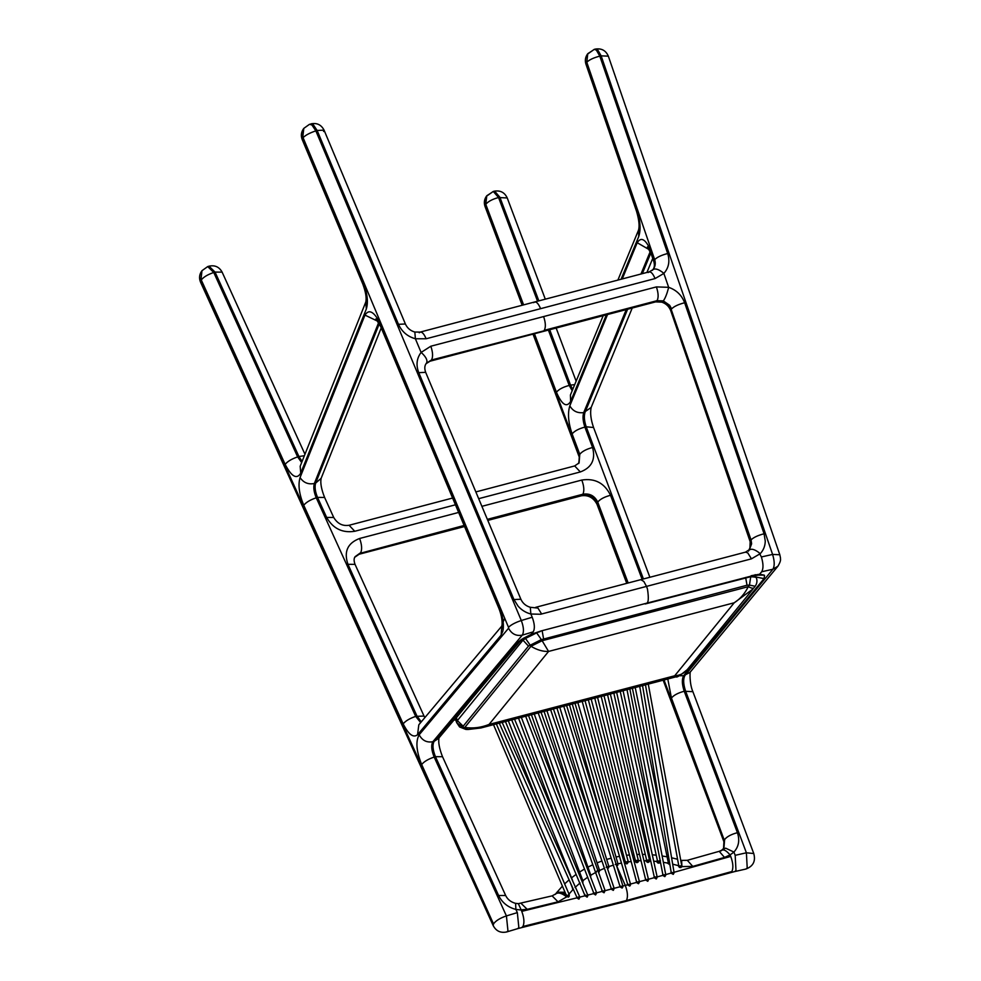 <?xml version="1.0" encoding="UTF-8"?>
<svg xmlns="http://www.w3.org/2000/svg" width="981" height="981" viewBox="0 0 981 981"><rect width="100%" height="100%" fill="white"/><g stroke="black" fill="none" stroke-linecap="round" stroke-linejoin="round"><path stroke-width="1.47" d="M403.166 723.868L303.742 505.264C299.144 494.117 297.917 484.884 300.063 477.563L364.969 315.097C369.199 308.451 374.595 311.86 381.155 325.312L499.243 606.773C502.628 615.271 503.927 622.923 503.155 629.741L502.039 624.676L501.781 626.123L418.813 724.8L417.563 734.732C413.357 738.153 408.562 734.524 403.166 723.868C405.521 720.925 409.69 718.435 415.674 716.388L420.665 722.592M502.088 624.247L504.737 618.337M503.155 629.741L502.002 625.007M207.727 266.574L209.014 266.194L215.047 272.093L213.76 272.485L207.727 266.574L201.988 270.682L200.86 280.517L493.529 923.992L421.671 764.53C416.336 751.225 415.503 741.305 419.169 734.781C422.247 740.532 426.821 742.838 432.879 741.71C430.99 745.082 431.419 750.195 434.166 757.062L506.417 915.911L507.962 930.92L506.711 931.95C500.617 933.225 496.116 931.116 493.198 925.61L493.529 923.992M302.111 461.426L298.923 456.521L297.648 456.901L213.76 272.485C207.776 274.521 203.607 277.01 201.264 279.953L285.14 464.369C287.494 461.438 291.664 458.949 297.648 456.901L301.658 462.541M209.014 266.194C214.864 264.907 219.229 266.893 222.123 272.129L215.047 272.093L298.923 456.521L304.392 455.711M541.316 630.893L646.185 603.315L541.316 630.893L531.138 634.302L533.186 631.862C535.013 628.747 534.682 623.867 532.205 617.233L530.856 614.008C525.841 612.708 521.573 610.084 518.066 606.123L513.946 599.55L418.764 372.67C415.858 365.116 416.631 358.359 421.107 352.424L415.38 338.764C407.507 336.544 401.867 331.725 398.47 324.319L317.145 130.473L315.857 130.865L311.933 125.004L309.53 124.28L303.791 128.388L302.663 138.223L363.264 282.663C367.385 293.393 368.402 302.16 366.33 308.978L300.713 473.198L300.186 466.233L365.803 302.013C366.71 297.881 365.705 291.872 362.798 284L302.197 139.547C300.762 135.807 301.167 132.276 303.387 128.952L303.595 128.683M540.224 631.58L531.138 634.302M750.048 576.399L646.185 603.315C648.478 603.278 648.907 598.557 647.485 589.127L646.528 586.393L540.617 614.253L530.868 614.02M535.651 607.337L640.789 579.661L643.794 581.414L646.528 586.393L751.446 558.839L760.25 553.676C763.463 550.218 765.143 546.025 765.266 541.107L764.076 533.774L684.628 302.749C681.758 295.183 676.436 290.033 668.65 287.323L663.867 273.417C668.784 267.838 670.06 261.204 667.693 253.515L599.808 56.138L601.132 55.843L597.711 49.847L595.602 49.05C601.635 48.179 605.89 50.558 608.343 56.162L601.132 55.843L772.599 554.424C774.634 561.181 774.732 566.111 772.905 569.238L684.971 675.406C683.07 678.778 683.254 683.965 685.535 690.955L746.394 852.796L747.215 868.001L745.891 869.043L734.671 871.582L735.983 870.527L735.174 855.322L733.935 852.072C738.779 846.615 739.932 840.153 737.405 832.685L684.223 691.249C678.067 692.893 673.8 695.161 671.433 698.055L724.236 840.104L664.027 679.98M524.467 638.091L521.659 639.305L524.541 638.042L520.163 641.12L438.458 738.521L434.166 741.317L515.908 643.892L520.175 641.12M525.154 637.662L524.541 638.042M531.494 634.511L525.828 637.319M530.292 607.276L530.868 614.008M309.53 124.28L313.221 124.612L317.145 130.473L324.061 130.142L405.386 323.988L398.47 324.319M323.595 131.466L324.061 130.142C321.228 124.685 316.814 122.613 310.818 123.9M520.874 599.244L513.946 599.55M723.99 848.491L722.813 849.509L725.621 848.16L733.935 852.072M486.576 196.053L486.368 196.323C484.234 199.499 483.792 202.895 485.043 206.513L485.779 204.33C488.146 201.436 492.401 199.168 498.556 197.537L507.238 197.954L545.301 299.18M523.596 304.895L485.779 204.33L486.772 195.759L492.143 192.264M523.032 305.042L485.374 204.894L486.368 196.323L493.271 191.43L498.556 197.537L537.551 301.216M538.851 300.873L499.881 197.23L494.596 191.136C500.482 190.265 504.7 192.534 507.238 197.954M721.648 850.257L723.929 848.099L724.628 839.491C726.995 836.597 731.25 834.328 737.405 832.685M720.998 850.956C722.972 848.773 725.989 850.098 730.06 854.905L733.972 852.121M681.672 865.401L681.832 866.603L692.794 866.382L724.518 857.431L719.208 851.324L721.709 850.22M692.794 866.382L687.313 860.325M680.875 861.085L680.716 860.19M672.758 864.175L678.362 865.634L678.619 864.935M678.362 865.634C679.11 867.829 680.262 868.148 681.832 866.603L681.672 866.934M734.732 871.569L730.538 872.673L731.887 871.533C733.506 867.964 733.114 862.924 730.71 856.413L730.158 855.089M731.826 871.631L626.454 900.521L731.887 871.533M730.71 856.413L674.229 872.244L673.297 874.329L670.943 873.151L665.976 874.512L664.836 876.634L662.69 875.408L657.319 876.855L656.35 878.939L654.045 877.75L648.772 879.16L647.865 881.208L645.498 880.043L639.612 881.612L638.447 883.722L636.35 882.483L630.758 883.967L629.692 886.051L627.497 884.825L625.277 885.414C627.681 891.913 628.073 896.953 626.454 900.521L522.934 926.481C524.553 922.913 524.161 917.873 521.769 911.361L521.218 910.037L515.883 909.424C507.913 907.327 502.149 902.679 498.593 895.494L435.454 756.682L442.529 756.719L505.669 895.53L498.593 895.494M671.078 871.668L670.943 873.151M662.751 874.022L662.69 875.408M654.131 876.327L654.045 877.75M645.449 878.878L645.498 880.043M627.57 883.403L627.497 884.825M636.375 881.159L636.35 882.483M515.601 903.403L515.883 909.424L517.33 912.624L506.417 915.911C500.433 917.946 496.263 920.436 493.921 923.379M505.669 895.53C507.594 899.467 510.856 902.066 515.466 903.329L518.348 903.648L521.218 910.037M565.951 894.672L566.662 896.892L558.017 901.821L527.202 909.326L521.132 903.415M558.017 901.821L552.119 895.874L518.348 903.648M566.037 894.549C561.132 891.815 557.699 891.57 555.724 893.814M565.019 892.22L556.987 892.22L555.884 893.605M521.769 911.361L576.754 897.897L578.9 899.148L579.979 897.075L584.872 895.825L587.227 897.039L588.122 895.015L593.419 893.666L595.614 894.905L596.656 892.833L601.88 891.471L604.014 892.747L605.142 890.662L610.967 889.129L613.383 890.319L614.229 888.296L619.808 886.824L622.113 888.05L623.07 885.99L625.277 885.414L616.62 865.794M576.754 897.897L576.669 896.83M522.873 926.579L626.454 900.521L625.179 901.564L521.585 927.634L522.934 926.481M584.872 895.825L584.958 894.427M587.325 894.083L588.122 895.015M593.419 893.666L593.382 892.477M601.88 891.471L601.88 890.245M619.808 886.824L619.894 885.426M610.967 889.129L610.955 887.94M569.274 895.788L569.066 896.573L566.662 896.892M608.809 867.388L607.595 868.908M572.279 887.535L572.83 889.73L568.649 894.488M573.677 890.123L572.83 889.73M582.972 882.029L582.689 882.937M590.734 875.947L590.623 877.173M599.563 870.772L598.704 872.796M521.585 927.634L517.563 928.676L518.863 927.634L517.33 912.624M624.345 862.532L625.044 860.987M624.689 862.471L626.356 863.844L628.134 862.299M663.45 862.336L667.779 863.108L668.196 862.14M667.779 863.096L669.937 864.984M653.775 861.183L656.632 861.441L657.319 860.165M656.632 861.441C657.773 863.587 658.95 863.721 660.164 861.858L660.397 861.882M659.955 862.52L660.029 861.122M644.063 860.803L645.988 860.815L646.405 859.601M645.988 860.815C647.325 862.912 648.502 862.949 649.508 860.913L650.746 860.975M649.287 861.772L649.373 860.374M634.118 861.244L635.234 859.957M638.324 860.545L641.083 860.84M634.977 861.171C636.546 863.194 637.699 863.121 638.447 860.938L638.251 861.992M617.895 863.587L617.098 865.708L617.871 865.119M606.675 859.43L611.188 858.179M756.523 575.16L764.15 575.111L755.861 574.952M756.388 575.197L759.576 574.277L761.673 571.776C763.512 568.649 763.414 563.707 761.379 556.963L759.184 552.769C754.389 549.152 750.992 548.33 748.981 550.292M756.241 575.197L757.418 575.295L756.192 575.038M749.104 550.12L750.772 544.995L750.649 540.457L671.176 309.383L751.041 539.893C753.567 537.404 757.908 535.368 764.076 533.774M749.925 547.349L750.171 541.671L751.041 539.893L751.63 543.793L749.325 549.9M749.729 549.397L745.511 552.144L747.767 552.904L751.446 558.839M587.582 53.967L586.785 62.244C589.299 59.767 593.64 57.732 599.808 56.138L596.387 50.141L594.278 49.344L595.602 49.05M667.693 253.515C661.525 255.109 657.184 257.145 654.67 259.634L586.785 62.244L587.766 53.685L593.149 50.178M621.083 279.254L638.729 236.544C640.961 229.689 640.36 220.811 636.963 209.897L586.38 62.809L585.939 64.133C584.823 60.614 585.301 57.315 587.374 54.249L594.278 49.344M759.674 574.204L751.066 575.737M582.555 882.593L582.972 881.024L582.027 881.343M625.449 862.103L628.171 861.428L627.963 862.618L628.147 861.698C627.668 863.341 626.773 863.476 625.449 862.103L625.326 861.293M577.834 702.568L630.501 884.102C630.268 886.002 629.397 886.223 627.877 884.764L630.501 884.102L629.839 886.015M627.742 883.93L627.877 884.764M613.971 888.124L611.408 888.909L613.248 889.816L614.069 888.05L613.125 890.392M611.408 888.909L550.623 709.704M604.934 890.478L602.383 891.312L604.247 892.183L605.032 890.405L604.124 892.722M602.383 891.312L538.201 712.954M629.839 688.932L665.731 874.586C665.302 876.438 664.407 876.56 663.033 874.966L665.731 874.586L664.824 876.634M662.96 874.243L663.033 874.966M669.839 864.359L668.453 862.557M668.527 863.268L669.618 862.986L662.273 819.196M642.555 685.609L674.057 872.367C673.579 874.194 672.672 874.304 671.335 872.685L674.057 872.367L673.15 874.365M671.274 871.986L671.335 872.685M681.488 866.763L681.648 865.745C681.206 867.498 680.299 867.621 678.938 866.113L681.648 865.745L680.937 867.523M678.938 866.113L678.864 865.414M635.541 860.729L638.288 860.116L638.042 861.306L638.239 860.337C637.76 862.005 636.865 862.14 635.541 860.729L635.443 859.908M591.163 699.073L639.391 881.551C639.109 883.452 638.226 883.648 636.743 882.14L639.391 881.551L638.508 883.709M636.632 881.343L636.743 882.14M587.57 895.003L587.509 896.352L587.57 895.003L585.105 895.984L587.509 896.352M585.105 895.984L511.69 719.907M598.41 871.962L599.501 870.196L598.582 872.428M599.391 870.245L596.828 871.03M604.014 695.713L648.429 879.209C648.11 881.085 647.215 881.269 645.768 879.736L648.429 879.209L647.57 881.281M645.67 878.951L645.768 879.736M607.558 694.781L646.687 860.349C648.024 861.784 648.919 861.649 649.385 859.945L648.036 862.471M646.687 860.349L649.447 859.773L649.189 860.95M534.253 713.996L590.721 875.052L590.39 876.536L590.721 875.052L589.912 875.31M620.237 886.799C621.782 888.234 622.641 888.001 622.825 886.088L622.702 887.302L622.825 886.088L620.004 886.444L563.756 706.259M617.846 863.82L617.736 865.009L617.846 863.82L615.246 864.494M616.522 865.487L617.736 865.009L617.282 865.634M660.323 861.526L659.269 863.084M660.36 860.803C659.906 862.52 659.011 862.655 657.65 861.195L657.564 860.46M657.65 861.195L660.336 860.729M616.669 692.39L657.098 876.732C656.73 878.596 655.835 878.755 654.413 877.198L657.098 876.732L656.081 878.988M654.327 876.438L654.413 877.198M577.257 897.811L579.158 898.547L579.685 896.781L576.938 897.431L499.304 723.156M579.685 896.781L502.162 722.408M579.808 896.708L578.925 899.148M572.646 887.805L573.247 889.154M569.139 894.77L566.675 895.776L569.103 896.094L569.262 894.721L568.367 897.137M566.442 894.819L566.675 895.776M596.374 892.452L596.289 893.765L596.374 892.452L593.861 893.36L596.289 893.765L595.43 894.942M593.861 893.36L525.657 716.24M607.337 868.16L608.649 867.695L608.845 866.456L607.828 868.847M608.735 866.493L606.16 867.241M480.751 728.012L489.065 724.432C481.009 727.657 472.916 728.662 464.798 727.436L462.958 727.387L456.766 722.752L459.599 726.97L465.877 729.423L462.958 727.387L463.179 726.198L528.489 646.087L541.034 639.747L747.019 585.24L749.472 585.105L748.258 586.687C751.421 588.244 753.322 588.625 753.935 587.84L753.874 587.926M538.238 632.132L536.668 632.868L542.125 640.716L748.258 586.687C744.837 593.652 740.165 599.023 734.217 602.775L753.052 588.956L687.24 669.68C680.176 675.48 676.498 677.846 676.216 676.78L674.707 675.774L489.065 724.432L548.575 651.433L542.125 640.716L530.966 646.283C537.085 649.962 542.947 651.678 548.575 651.433L734.217 602.775L674.707 675.774C680.299 675.418 684.652 673.162 687.767 668.993M536.668 632.868L525.509 638.435L530.966 646.283L464.798 727.436L468.072 729.484L480.898 727.976L676.216 676.78M755.174 574.658L756.4 577.919C756.265 577.245 754.364 576.865 750.723 576.767L749.472 585.105L755.149 586.258L753.935 587.84M750.723 576.767L747.878 576.963M525.509 638.435L522.689 640.47L457.379 720.581L456.766 722.752M456.839 722.985L455.638 719.821L456.324 717.81L473.21 697.099M453.823 720.213L455.613 719.747L453.835 720.201M627.607 583.119L597.736 502.076L628.159 582.972M667.791 678.987L671.433 698.055M679.257 675.737L683.659 675.713L764.052 578.631L755.468 576.914M421.278 721.857L416.95 716.007L347.961 564.32C343.669 551.69 347.556 543.082 359.622 538.483L458.654 512.438M424.81 717.651L424.025 716.044L415.674 716.388L316.25 497.796C310.254 499.832 306.084 502.321 303.742 505.264M424.025 716.044L355.036 564.357L347.961 564.32M378.666 322.516L314.349 483.498C313.246 487.275 313.871 492.045 316.25 497.796L317.525 497.404C315.159 491.653 314.521 486.895 315.637 483.106L314.349 483.498C308.242 484.688 303.485 482.701 300.063 477.563M381.229 327.912L321.13 478.336L315.637 483.106L379.316 323.705M324.601 497.441L317.525 497.404L326.636 517.428L333.712 517.465L324.601 497.441C321.351 489.237 320.186 482.86 321.13 478.323M364.969 315.097L377.93 321.339M502.971 630.82L501.132 635.124L501.843 625.915M501.132 635.124L417.563 734.732M421.671 764.53C424.013 761.599 428.182 759.11 434.166 757.062L435.454 756.682C432.707 749.803 432.278 744.689 434.166 741.317L432.879 741.71L522.272 635.148C516.214 636.277 511.641 633.971 508.563 628.232L508.501 627.313C511.027 624.787 515.295 622.518 521.303 620.519C523.78 627.153 524.099 632.034 522.272 635.148L533.186 631.862M201.988 270.682L200.529 282.136L493.198 925.61M200.529 282.136C198.935 278.322 199.29 274.692 201.583 271.247L201.792 270.964M366.33 308.978L365.803 302.013M300.713 473.198C296.777 479.684 291.59 476.741 285.14 464.369M419.169 734.781L508.563 628.232M418.764 372.67L425.668 372.339L520.862 599.219C522.75 603.327 525.914 606.025 530.329 607.288L537.956 608.085L541.635 614.008M745.45 552.156L640.593 579.71M522.898 638.557L531.126 634.351M515.908 643.892L521.659 639.305M532.205 617.233L521.303 620.519L315.857 130.865C309.861 132.864 305.594 135.12 303.068 137.659L508.501 627.313M381.155 325.312L380.702 326.648L375.919 318.911M499.243 606.773L498.777 608.097L380.702 326.648M363.264 282.663L362.798 284M303.791 128.388L302.197 139.547M425.668 372.339L425.668 372.339C424.307 368.488 424.565 365.447 426.428 363.203C427.802 360.787 426.379 357.489 422.173 353.344L421.107 352.424L430.843 346.219L543.621 316.569C545.694 322.774 545.902 327.372 544.234 330.339L657.012 300.689L663.34 300.897L669.667 305.312L671.593 308.868C674.106 306.391 678.46 304.343 684.628 302.749M735.174 855.322L746.394 852.796L753.751 853.519L692.893 691.679L684.223 691.249C681.942 684.26 681.746 679.085 683.659 675.713L689.986 672.377L777.921 566.209L772.905 569.238L761.673 571.776M649.876 577.269L593.566 427.508L586.209 426.796L643.426 578.962M627.607 309.248L585.032 412.314C583.842 416.116 584.235 420.935 586.209 426.796L584.884 427.091C582.91 421.241 582.518 416.41 583.707 412.609L591.151 407.471C590.01 412.891 590.82 419.574 593.566 427.508M642.126 579.305L610.525 495.27C604.517 483.093 594.94 478.017 581.819 480.052L481.892 506.331M487.361 519.354L582.922 494.216C589.704 493.161 594.633 495.785 597.736 502.076C600.102 499.182 604.37 496.913 610.525 495.27M626.749 583.352L597.024 504.295L597.355 502.677C594.253 496.398 589.311 493.774 582.542 494.829L582.922 494.216C584.406 490.856 584.038 486.122 581.819 480.052M607.546 314.521L569.826 405.827C567.509 413.197 568.269 422.541 572.107 433.896C574.474 431.002 578.729 428.734 584.884 427.091L592.561 447.495C586.405 449.126 582.138 451.395 579.771 454.289L579.084 462.897L574.67 465.938L580.323 471.947C591.702 467.667 595.774 459.513 592.561 447.495M569.826 405.827C572.855 411.125 577.478 413.381 583.707 412.609L626.258 309.604M572.107 433.896L579.771 454.289L578.692 463.51M723.904 841.71L723.549 848.7L723.904 841.71L663.168 680.201M574.707 384.613L570.537 385.128L572.72 389.42M572.193 390.696L569.213 385.435L570.537 385.128L549.703 329.739M548.404 330.082L569.213 385.435C563.057 387.066 558.802 389.334 556.435 392.228C561.941 404.846 566.662 407.912 570.611 401.425L606.393 314.827M603.192 315.674L570.415 395.012L570.611 401.425M534.449 333.748L556.435 392.228M578.9 463.167L579.391 454.902L533.885 333.896M478.679 498.679L580.323 471.947M455.442 504.798L354.754 531.273C342.418 533.223 333.05 528.612 326.636 517.428M597.024 504.295C593.493 497.649 588.257 494.816 581.341 495.797L582.542 494.829L487.545 519.807M724.518 857.431L730.06 854.905M687.374 860.312L681.623 860.398L681.893 866.125M678.423 865.34L678.57 864.617M527.202 909.326L521.169 909.841M555.504 894.022L552.131 895.874M555.197 894.427C557.49 892.036 561.181 892.735 566.245 896.536M562.42 886.125L556.791 892.489M628.22 861.919L631.175 861.539M618.005 863.856L621.464 863.084M580.053 882.925L575.025 887.498M587.742 877.161L582.518 880.926M596.509 871.974L590.452 875.42M604.321 868.357L599.563 870.466M613.358 865.132L608.882 866.603M764.052 578.631L764.555 575.43M764.15 575.111L759.576 574.277M761.379 556.963L772.599 554.424L779.821 554.755L780.471 557.907C780.189 558.851 781.759 559.82 777.921 566.209M663.34 300.897C665.155 298.359 666.822 294.263 668.343 288.61L668.65 287.323L656.399 286.906C658.472 293.123 658.68 297.709 657.012 300.689L655.602 301.89L661.819 302.148L662.948 301.425L656.596 301.204L542.824 331.541L655.602 301.89M650.844 252.988L642.297 273.674M617.883 280.088L638.533 230.13L638.729 236.544M638.533 230.13C639.673 226.047 639.011 219.744 636.522 211.209L636.963 209.897M640.961 274.03L650.244 251.541M652.892 269.689L652.684 269.91C655.222 267.028 655.884 263.595 654.67 259.634L651.899 253.319C646.332 239.609 641.427 236.065 637.209 242.712L649.373 249.738M637.209 242.712L622.236 278.947M651.899 253.319L651.458 254.643L653.812 261.473L654.253 260.149C655.467 264.11 654.805 267.531 652.279 270.413M750.171 541.671L670.746 310.707L671.176 309.383L669.25 305.827L662.948 301.425M533.676 302.663C535.822 300.885 538.128 302.884 540.605 308.672L655.063 278.567L663.867 273.429M540.605 308.672L426.146 338.764L415.38 338.776L414.84 332.044C410.426 330.781 407.274 328.095 405.386 323.988M656.399 286.906L543.621 316.569M652.684 269.91C654.744 268.095 658.116 268.953 662.8 272.497L663.867 273.417M655.063 278.567C652.586 272.792 650.268 270.781 648.134 272.559M750.024 541.23L750.465 539.906M420.15 332.093L649.128 271.872L652.806 269.763M430.843 346.219C432.915 352.437 433.124 357.035 431.468 360.002L543.817 330.867L429.997 361.216M425.999 363.743L431.468 360.002L426.441 363.203M426.146 338.764C423.669 332.988 421.364 330.989 419.23 332.755M464.111 525.46L360.346 553.259L464.307 525.926M355.036 564.357C353.785 560.96 353.81 558.397 355.11 556.668L360.726 552.646C362.21 549.286 361.842 544.565 359.622 538.483M452.609 498.041L349.101 525.264L354.754 531.273M359.144 554.24L354.73 557.282L359.144 554.24L464.553 526.515M456.202 717.369L457.379 720.581L463.179 726.198M522.297 639.453L528.489 646.087M543.535 638.582L542.137 630.771M747.019 585.24L745.634 577.429M439.059 737.602C438.115 742.114 439.267 748.478 442.529 756.719M222.123 272.129L304.968 454.277M756.572 575.185L645.216 603.965M498.777 608.097C501.107 613.996 502.211 619.219 502.088 623.781M692.893 691.679C689.349 683.831 689.815 670.796 690.489 671.629M556.153 328.034L576.129 381.155M493.271 191.43L494.596 191.136M485.043 206.513L522.174 305.263M533.026 334.116L579.06 456.521M753.751 853.519C755.848 861.097 753.224 866.272 745.891 869.043M687.374 860.3L719.208 851.324M681.623 860.398L680.642 860.141M625.179 901.564L730.563 872.673M517.625 928.664L506.711 931.95M677.577 859.27L671.678 857.786M667.105 856.83L662.224 855.984M656.228 855.187L652.377 854.819M649.348 854.61L648.208 854.549M645.191 854.439L642.518 854.39M639.514 854.402L636.877 854.476M633.898 854.623L632.389 854.721M629.446 854.978L626.528 855.285M623.609 855.677L622.395 855.861M619.501 856.339L616.019 857.014M601.844 861.036L597.086 862.875M592.732 864.776L587.95 867.143M584.406 869.092L579.587 872.035M576.006 874.476L571.518 877.86M569.103 879.859L564.639 883.906M779.821 554.755L608.343 56.162M652.745 258.383L646.933 272.448M632.23 308.034L591.151 407.471M649.606 247.776L647.435 246.856L651.458 254.643M585.939 64.133L636.522 211.209M653.812 261.473C654.817 265.066 654.474 267.85 652.77 269.849M670.746 310.707C669.054 306.452 666.087 303.607 661.819 302.148M748.442 551.199L749.68 548.305M420.224 332.081L414.84 332.044M542.824 331.541L430.046 361.204L426.012 363.718M475.846 491.922L574.67 465.938M487.802 520.408L581.341 495.797M349.101 525.264C342.614 526.294 337.476 523.695 333.712 517.465M582.579 882.655L582.972 881.024L521.365 717.369M518.52 718.117L560.507 829.619M585.044 700.679L628.171 861.428M625.24 861.747L582.224 701.415M624.627 862.262L625.179 861.502M627.141 863.77L627.963 862.618M630.587 884.028L630.366 885.291M575.013 703.303L627.668 884.408M614.069 888.05L553.456 708.956M605.032 890.405L541.022 712.218M665.817 874.5L665.559 875.641M627.018 689.68L662.874 874.647M667.816 863.452L668.319 862.728M635.222 687.534L661.562 815.432M668.368 862.949L632.402 688.27M674.131 872.281L673.873 873.384M639.722 686.344L663.426 826.48M671.188 872.367L668.086 854.046M678.778 865.794L645.449 684.848M681.734 865.683L648.282 684.1M597.576 697.393L638.288 860.116M635.345 860.386L594.756 698.129M636.988 862.691L638.042 861.306M639.477 881.478L639.244 882.704M588.342 699.821L636.546 881.796M587.68 894.93L514.535 719.159M587.509 896.364L586.969 897.1M546.908 710.673L599.501 870.196M544.087 711.421L581.402 824.629M648.515 879.123L648.269 880.337M601.194 696.449L645.584 879.393M649.447 859.761L610.378 694.045M564.909 810.257L531.432 714.732M622.702 887.302L622.175 888.026M622.923 886.002L566.589 705.523M617.944 863.758L572.279 704.027M603.303 823.133L569.458 704.763M656.669 861.71L657.429 860.644M660.421 860.668L660.188 861.796M623.058 690.722L658.226 850.711M657.478 860.864L620.237 691.458M657.184 876.646L656.927 877.823M613.836 693.138L654.241 876.855M508.293 720.802L572.622 880.582M505.448 721.55L539.93 807.179M569.936 881.723L572.597 888.332M496.361 723.929L569.262 894.721M493.504 724.677L566.368 895.395M565.792 895.727L566.245 895.089M596.473 892.379L528.501 715.505M559.759 707.313L608.845 866.456M556.938 708.049L595.896 834.365M753.911 587.877L755.137 586.282C757.013 583.683 757.43 580.862 756.376 577.821M455.638 719.821L455.466 718.251M468.072 729.484L465.877 729.423"/></g></svg>
